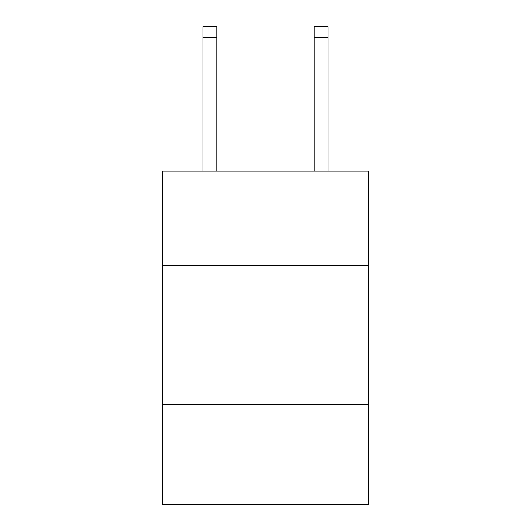 <?xml version="1.0" encoding="UTF-8"?>
<svg xmlns="http://www.w3.org/2000/svg" width="531" height="531" viewBox="0 0 531 531"><rect width="100%" height="100%" fill="white"/><g stroke="black" fill="none" stroke-linecap="round" stroke-linejoin="round"><path stroke-width="0.8" d="M162.718 265.553L368.282 265.553L368.282 171.108L162.718 171.108L162.718 504.45L368.282 504.45L368.282 404.449L162.718 404.449M368.282 404.449L368.282 265.553M216.887 171.108L216.887 37.661L203.001 37.661L203.001 26.55L216.887 26.55L216.887 37.661M203.001 171.108L203.001 37.661M327.999 171.108L327.999 26.55L314.113 26.55L314.113 171.108M314.113 37.661L327.999 37.661"/></g></svg>

